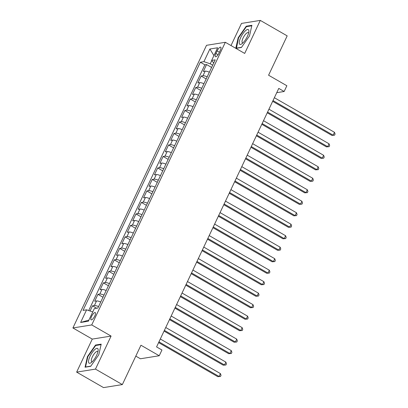 <?xml version="1.0" encoding="UTF-8"?>
<svg xmlns="http://www.w3.org/2000/svg" width="408" height="408" viewBox="0 0 408 408"><rect width="100%" height="100%" fill="white"/><g stroke="black" fill="none" stroke-linecap="round" stroke-linejoin="round"><path stroke-width="0.61" d="M94.799 315.945A4.182 1.321 -60.1 0 0 95.263 312.579A4.182 1.321 -60.1 0 0 91.545 316.47A4.182 1.321 -60.1 0 0 91.086 319.836A4.182 1.321 -60.1 0 0 94.799 315.945M135.803 356.118L140.413 358.77L159.232 355.75L161.945 350.008L156.57 346.912L278.771 88.398L284.147 91.494L286.86 85.746L268.581 75.225L287.181 35.873L260.299 20.4L241.485 23.419L231.015 45.563M76.648 372.127L103.53 387.6L122.349 384.581L95.467 369.107L111.083 336.075L91.729 324.936L72.91 327.955L92.264 339.094L76.648 372.127L95.467 369.107M91.729 324.936L225.333 42.289L206.514 45.313L72.91 327.955M209.35 72.221A5.233 1.229 -154.7 0 0 205.168 71.15L203.311 71.446L206.57 64.551L211.604 67.453M207.177 76.816A5.233 1.229 -154.7 0 0 202.995 75.745L201.139 76.041L206.173 78.943M201.139 76.041L197.88 82.936L199.736 82.64A5.233 1.229 -154.7 0 1 203.924 83.711M198.492 95.197A5.233 1.229 -154.7 0 0 194.305 94.126L192.449 94.427L195.707 87.531L200.746 90.433M193.061 106.687A5.233 1.229 -154.7 0 0 188.873 105.616L187.017 105.917L190.276 99.022L195.315 101.918M187.629 118.177A5.233 1.229 -154.7 0 0 183.442 117.106L181.585 117.407L184.844 110.512L189.883 113.409M182.197 129.667A5.233 1.229 -154.7 0 0 178.01 128.596L176.154 128.892L179.413 122.002L184.452 124.899M176.766 141.158A5.233 1.229 -154.7 0 0 172.584 140.087L170.728 140.383L173.986 133.493L179.02 136.389M171.334 152.648A5.233 1.229 -154.7 0 0 167.153 151.577L165.296 151.873L168.555 144.978L173.589 147.88M165.903 164.138A5.233 1.229 -154.7 0 0 161.721 163.067L159.865 163.363L163.124 156.468L168.157 159.37M160.471 175.624A5.233 1.229 -154.7 0 0 156.29 174.553L154.433 174.854L157.692 167.958L162.726 170.855M155.04 187.114A5.233 1.229 -154.7 0 0 150.858 186.043L149.002 186.344L152.261 179.449L157.294 182.345M149.609 198.604A5.233 1.229 -154.7 0 0 145.427 197.533L143.57 197.834L146.829 190.939L151.863 193.836M144.177 210.095A5.233 1.229 -154.7 0 0 139.995 209.024L138.139 209.319L141.398 202.429L146.431 205.326M138.751 221.585A5.233 1.229 -154.7 0 0 134.564 220.514L132.707 220.81L135.966 213.919L141 216.816M133.319 233.075A5.233 1.229 -154.7 0 0 129.132 232.004L127.276 232.3L130.535 225.405L135.573 228.307M127.888 244.56A5.233 1.229 -154.7 0 0 123.701 243.494L121.844 243.79L125.103 236.895L130.142 239.797M122.456 256.051A5.233 1.229 -154.7 0 0 118.269 254.98L116.413 255.281L119.672 248.385L124.71 251.282M117.025 267.541A5.233 1.229 -154.7 0 0 112.838 266.47L110.981 266.771L114.24 259.876L119.279 262.772M111.593 279.031A5.233 1.229 -154.7 0 0 107.411 277.96L105.555 278.256L108.814 271.366L113.847 274.263M106.162 290.522A5.233 1.229 -154.7 0 0 101.98 289.45L100.123 289.746L103.382 282.856L108.416 285.753M100.73 302.012A5.233 1.229 -154.7 0 0 96.548 300.941L94.692 301.237L97.951 294.341L102.984 297.243M217.107 50.939L215.914 53.463A4.054 1.28 -60.1 0 0 215.47 56.727A4.054 1.28 -60.1 0 0 219.065 52.958L220.264 50.434A4.054 1.28 -60.1 0 0 220.708 47.17A4.054 1.28 -60.1 0 0 217.107 50.939L219.402 52.255M211.772 60.578L210.248 63.806L203.913 61.654L200.348 62.225L83.038 310.401L86.598 309.83L80.626 322.468L88.358 321.229L94.33 308.591L97.889 308.02L215.205 59.843L211.64 60.415L213.721 62.985M203.913 61.654L209.885 49.016L217.617 47.777L211.64 60.415M206.57 64.551L204.867 64.826L88.715 310.549M98.558 306.607A5.233 1.229 25.3 0 0 94.376 305.536L92.519 305.832L90.071 311.008M97.951 294.341L99.807 294.046A5.233 1.229 25.3 0 1 103.989 295.117M103.382 282.856L105.239 282.555A5.233 1.229 25.3 0 1 109.421 283.626M108.814 271.366L110.67 271.065A5.233 1.229 25.3 0 1 114.852 272.136M114.24 259.876L116.096 259.58A5.233 1.229 25.3 0 1 120.284 260.646M119.672 248.385L121.528 248.089A5.233 1.229 25.3 0 1 125.715 249.161M125.103 236.895L126.959 236.599A5.233 1.229 25.3 0 1 131.147 237.67M130.535 225.405L132.391 225.109A5.233 1.229 25.3 0 1 136.578 226.18M135.966 213.919L137.822 213.619A5.233 1.229 25.3 0 1 142.004 214.69M141.398 202.429L143.254 202.128A5.233 1.229 25.3 0 1 147.436 203.199M146.829 190.939L148.685 190.638A5.233 1.229 25.3 0 1 152.867 191.709M152.261 179.449L154.117 179.153A5.233 1.229 25.3 0 1 158.299 180.224M157.692 167.958L159.548 167.662A5.233 1.229 25.3 0 1 163.73 168.734M163.124 156.468L164.98 156.172A5.233 1.229 25.3 0 1 169.162 157.243M168.555 144.978L170.411 144.682A5.233 1.229 25.3 0 1 174.593 145.753M173.986 133.493L175.843 133.192A5.233 1.229 25.3 0 1 180.025 134.263M179.413 122.002L181.269 121.701A5.233 1.229 25.3 0 1 185.456 122.772M184.844 110.512L186.701 110.211A5.233 1.229 25.3 0 1 190.888 111.282M190.276 99.022L192.132 98.726A5.233 1.229 25.3 0 1 196.319 99.797M195.707 87.531L197.564 87.236A5.233 1.229 25.3 0 1 201.751 88.306M212.67 65.198L210.248 63.806M159.232 355.75L140.949 345.229L122.349 384.581M225.333 42.289L244.688 53.433L260.299 20.4M276.746 92.677L284.147 91.494M204.867 64.826L200.348 62.225M92.519 305.832L96.655 308.219M86.598 309.83L92.759 311.916M213.93 55.575L209.885 49.016M80.626 322.468L88.893 320.091M235.885 48.368L241.424 47.481L249.497 35.935L251.904 25.306L246.238 26.214L238.165 37.755L235.778 48.302M111.083 336.075L92.264 339.094M90.714 366.313L98.787 354.771L101.194 344.138L95.528 345.046L87.45 356.592L85.043 367.22L90.714 366.313M238.527 37.964L238.165 37.755M246.886 26.586L246.238 26.214M87.817 356.801L87.45 356.592M96.176 345.423L95.528 345.046M272.661 101.322L331.852 135.39L333.122 135.186L273.008 100.582M334.483 132.314L335.09 134.043L334.55 135.191L333.122 135.186L334.483 132.314L274.365 97.711M334.55 135.191L331.852 135.39M247.355 36.44A8.502 2.683 -60.1 0 0 248.855 31.722A8.502 2.683 -60.1 0 0 246.218 30.146A8.502 2.683 -60.1 0 0 240.74 37.5A8.502 2.683 -60.1 0 0 241.924 43.758A8.502 2.683 -60.1 0 0 247.355 36.44M248.574 33.191A5.819 1.836 -60.1 0 0 248.222 32.66A5.819 1.836 -60.1 0 0 243.056 38.066A5.819 1.836 -60.1 0 0 242.418 42.743A5.819 1.836 -60.1 0 0 243.051 42.779M236.441 48.277L238.558 37.852L246.381 26.668L251.792 25.801M241.551 47.297L236.222 48.154M98.042 349.07A8.502 2.683 -60.1 0 0 92.239 352.527A8.502 2.683 -60.1 0 0 88.623 362.539A8.502 2.683 -60.1 0 0 91.213 362.595A8.502 2.683 -60.1 0 0 98.139 350.559A8.502 2.683 -60.1 0 0 98.042 349.07M97.859 352.028A5.819 1.836 -60.1 0 0 97.833 351.925A5.819 1.836 -60.1 0 0 97.512 351.492A5.819 1.836 -60.1 0 0 93.422 354.945A5.819 1.836 -60.1 0 0 91.382 361.146A5.819 1.836 -60.1 0 0 91.703 361.58A5.819 1.836 -60.1 0 0 92.341 361.615M90.836 366.134L85.512 366.986L87.842 356.684L95.666 345.505L101.082 344.632M267.23 112.807L326.42 146.88L327.695 146.676L267.577 112.073M329.052 143.805L329.659 145.534L329.118 146.681L327.695 146.676L329.052 143.805L268.933 109.201M329.118 146.681L326.42 146.88M261.798 124.297L320.989 158.37L322.264 158.166L262.145 123.563M323.62 155.295L324.227 157.024L323.687 158.171L322.264 158.166L323.62 155.295L263.502 120.692M323.687 158.171L320.989 158.37M256.367 135.787L315.557 169.861L316.832 169.657L256.714 135.053M318.189 166.785L318.796 168.509L318.255 169.662L316.832 169.657L318.189 166.785L258.07 132.182M318.255 169.662L315.557 169.861M250.935 147.278L310.126 181.351L311.401 181.147L251.282 146.543M312.757 178.276L313.364 179.999L312.824 181.152L311.401 181.147L312.757 178.276L252.644 143.672M312.824 181.152L310.126 181.351M245.504 158.768L304.7 192.841L305.969 192.637L245.851 158.034M307.326 189.761L307.938 191.49L307.392 192.637L305.969 192.637L307.326 189.761L247.212 155.157M307.392 192.637L304.7 192.841M240.072 170.258L299.268 204.326L300.538 204.122L240.419 169.519M301.895 201.251L302.507 202.98L301.961 204.127L300.538 204.122L301.895 201.251L241.781 166.648M301.961 204.127L299.268 204.326M234.641 181.749L293.837 215.817L295.106 215.613L234.993 181.009M296.463 212.741L297.075 214.47L296.529 215.618L295.106 215.613L296.463 212.741L236.349 178.138M296.529 215.618L293.837 215.817M229.209 193.234L288.405 227.307L289.675 227.103L229.561 192.499M291.031 224.232L291.644 225.961L291.098 227.108L289.675 227.103L291.031 224.232L230.918 189.628M291.098 227.108L288.405 227.307M223.783 204.724L282.974 238.797L284.243 238.593L224.13 203.99M285.6 235.722L286.212 237.451L285.666 238.598L284.243 238.593L285.6 235.722L225.486 201.119M285.666 238.598L282.974 238.797M218.351 216.214L277.542 250.288L278.812 250.084L218.698 215.48M280.174 247.212L280.78 248.936L280.235 250.089L278.812 250.084L280.174 247.212L220.055 212.609M280.235 250.089L277.542 250.288M212.92 227.705L272.111 261.778L273.38 261.574L213.267 226.97M274.742 258.697L275.349 260.426L274.808 261.579L273.38 261.574L274.742 258.697L214.623 224.094M274.808 261.579L272.111 261.778M207.488 239.195L266.679 273.268L267.949 273.064L207.835 238.461M269.311 270.188L269.918 271.917L269.377 273.064L267.949 273.064L269.311 270.188L209.192 235.584M269.377 273.064L266.679 273.268M202.057 250.685L261.248 284.753L262.522 284.549L202.404 249.946M263.879 281.678L264.486 283.407L263.945 284.555L262.522 284.549L263.879 281.678L203.76 247.075M263.945 284.555L261.248 284.753M196.625 262.171L255.816 296.244L257.091 296.04L196.972 261.436M258.448 293.168L259.055 294.897L258.514 296.045L257.091 296.04L258.448 293.168L198.329 258.565M258.514 296.045L255.816 296.244M191.194 273.661L250.385 307.734L251.66 307.53L191.541 272.926M253.016 304.659L253.623 306.388L253.082 307.535L251.66 307.53L253.016 304.659L192.897 270.055M253.082 307.535L250.385 307.734M185.762 285.151L244.953 319.224L246.228 319.02L186.109 284.417M247.585 316.149L248.191 317.873L247.651 319.025L246.228 319.02L247.585 316.149L187.471 281.546M247.651 319.025L244.953 319.224M180.331 296.642L239.527 330.715L240.796 330.511L180.678 295.907M242.153 327.639L242.765 329.363L242.219 330.516L240.796 330.511L242.153 327.639L182.039 293.036M242.219 330.516L239.527 330.715M174.899 308.132L234.095 342.205L235.365 342.001L175.246 307.397M236.722 339.125L237.334 340.853L236.788 342.001L235.365 342.001L236.722 339.125L176.608 304.521M236.788 342.001L234.095 342.205M169.468 319.622L228.664 353.695L229.934 353.491L169.82 318.883M231.29 350.615L231.902 352.344L231.356 353.491L229.934 353.491L231.29 350.615L171.176 316.011M231.356 353.491L228.664 353.695M164.036 331.112L223.232 365.18L224.502 364.976L164.388 330.373M225.859 362.105L226.471 363.834L225.925 364.981L224.502 364.976L225.859 362.105L165.745 327.502M225.925 364.981L223.232 365.18M158.61 342.598L217.801 376.671L219.071 376.467L158.957 341.863M220.427 373.595L221.039 375.324L220.493 376.472L219.071 376.467L220.427 373.595L160.313 338.992M220.493 376.472L217.801 376.671M202.995 75.745L205.168 71.15M94.376 305.536L96.548 300.941M99.807 294.046L101.98 289.45M105.239 282.555L107.411 277.96M110.67 271.065L112.838 266.47M116.096 259.58L118.269 254.98M121.528 248.089L123.701 243.494M126.959 236.599L129.132 232.004M132.391 225.109L134.564 220.514M137.822 213.619L139.995 209.024M143.254 202.128L145.427 197.533M148.685 190.638L150.858 186.043M154.117 179.153L156.29 174.553M159.548 167.662L161.721 163.067M164.98 156.172L167.153 151.577M170.411 144.682L172.584 140.087M175.843 133.192L178.01 128.596M181.269 121.701L183.442 117.106M186.701 110.211L188.873 105.616M192.132 98.726L194.305 94.126M197.564 87.236L199.736 82.64M218.066 54.703L215.914 53.463"/></g></svg>
